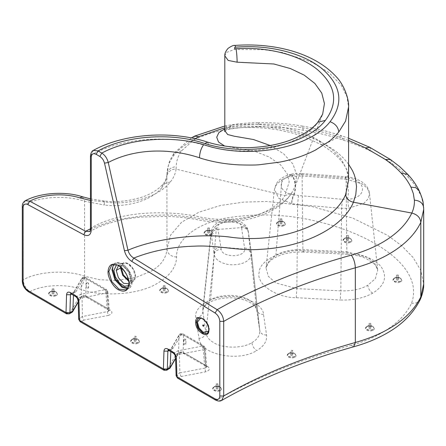 <?xml version="1.0" encoding="UTF-8"?>
<svg xmlns="http://www.w3.org/2000/svg" width="446" height="446" viewBox="0 0 446 446"><rect width="100%" height="100%" fill="white"/><g stroke="black" fill="none" stroke-linecap="round" stroke-linejoin="round"><path stroke-width="0.33" stroke-dasharray="2.23 1.67" d="M86.636 282.809C88.163 282.53 88.682 282.831 88.191 283.712C86.663 283.99 86.145 283.689 86.636 282.809L86.307 283.26L86.307 287.765L86.636 287.313C88.163 287.034 88.682 287.335 88.191 288.216L86.63 288.216L86.307 287.765M88.191 288.216L88.514 287.765L88.514 283.26L88.191 283.712M75.943 291.701L84.143 277.563L105.078 289.683L105.947 293.368L107.386 311.743L108.255 315.428L83.948 320.083C83.302 319.687 82.805 318.5 82.465 316.515L82.047 297.945C81.702 295.96 81.205 294.773 80.559 294.377L77.024 296.412L72.408 293.741L75.943 291.701L74.242 291.751L73.534 293.016L73.451 295.28M80.085 321.644L81.467 321.51L79.516 318.21L78.97 299.712L82.047 297.945L107.023 292.933L108.467 311.408L82.465 316.515L79.516 318.21L78.708 319.342M71.533 294.17L73.534 293.016L81.529 279.229L82.203 278.56L86.1 278.611L107.029 290.731L107.826 291.717L107.023 292.933L105.078 289.683L80.559 294.377M72.152 312.211L70.446 312.261L78.58 298.246L80.966 297.376L81.194 296.579C82.315 295.492 83.837 295.285 85.76 295.96L86.329 297.142L87.711 297.008L110.424 310.154L109.041 310.293L108.467 309.106L109.276 310.226L108.467 311.408M78.195 302.148L80.955 297.393C81.88 296.54 83.67 296.456 86.329 297.142L109.37 310.544L107.826 291.717L106.46 289.543L105.078 289.683M28.555 291.812L29.938 291.678L66.008 312.562M25.344 200.689L23.22 205.171L23.22 279.781C23.632 284.816 25.868 288.785 29.938 291.678C42.231 284.855 65.367 283.572 79.678 288.93C102.14 297.488 139.698 294.706 157.683 283.143C169.915 275.879 176.226 267.182 176.622 257.058C175.763 238.777 198.598 222.459 228.586 217.642C259.193 213.043 289.064 214.392 318.199 221.69C372.404 234.524 424.865 267.137 411.491 303.364C406.128 314.631 396.316 324.415 382.055 332.705C372.979 337.917 362.676 342.132 351.147 345.343C301.189 359.27 256.439 377.461 216.895 399.923L221.69 400.419M93.381 150.374L91.324 154.829C100.846 149.956 109.303 146.6 116.685 144.766C127.004 141.99 137.061 140.256 146.851 139.57C157.483 138.762 168.07 138.929 178.606 140.072C185.999 140.601 195.905 142.653 208.332 146.227L209.313 146.505C215.451 148.618 232.556 150.999 239.485 150.843C250.384 151.077 260.776 150.146 270.661 148.05C291.717 143.428 307.16 135.333 316.983 123.765L322.642 114.187M175.562 357.24L176.376 356.109L176.923 374.607L176.114 375.738M90.454 228.798L114.41 220.079L140.702 216.109C141.99 215.725 149.265 215.385 162.528 215.095C178.734 214.643 196.134 218.2 211.633 220.357C249.253 223.351 276.866 209.18 284.905 195.671L176.081 169.134C175.518 173.578 173.622 177.843 170.383 181.935C159.556 196.223 129.351 206.269 103.823 201.759L90.454 200.466M90.454 228.926L91.324 227.767C118.72 212.04 161.385 209.587 196.931 216.271C233.347 225.275 278.979 213.991 291.985 192.499L291.494 193.469L284.905 195.671L289.198 181.951L287.363 174.001L280.545 164.814L269.094 156.964L255.937 151.746L224.617 146.009M270.198 145.53L283.606 153.758L292.977 164.117L296.724 174.927L295.152 186.356L291.985 192.499M224.812 55.845L226.551 52.411L234.34 49.534L264.121 49.735L282.357 52.472L311.96 62.228L328.942 72.57L341.302 85.359L346.96 96.671L348.571 106.962M319.18 140.657L320.975 144.493C339.897 155.849 349.095 167.835 348.571 180.452L346.687 169.408L341.028 158.854L331.685 149.12L319.18 140.657C316.169 138.661 304.507 133.387 300.247 132.144C292.95 129.647 285.652 127.762 278.36 126.502L254.867 124.083L237.049 124.44L231.29 125.187L224.812 130.656M173.042 352.942L174.425 352.808L177.965 350.773C178.612 351.164 179.108 352.357 179.448 354.341L179.866 372.912L176.923 374.607L178.868 377.907L216.895 399.923L215.513 400.056M184.036 343.71C185.564 343.431 186.082 343.732 185.597 344.613L185.921 344.161L185.921 339.657L185.597 340.108C184.07 340.387 183.551 340.086 184.036 339.205L183.713 339.657L183.713 344.161L184.036 343.71C183.551 344.591 184.07 344.892 185.597 344.613M170.851 351.677L171.147 348.644L171.643 348.148L173.343 348.097L181.55 333.959L202.484 346.074L177.965 350.773M177.486 378.041L178.868 377.907L181.355 376.474L205.656 371.819C209.642 370.514 210.367 368.758 207.825 366.551L185.118 353.405C181.305 351.933 178.261 352.34 175.98 354.642L167.852 368.658L169.552 368.608M175.98 354.642L178.372 353.773L178.595 352.97L175.59 358.155M185.118 353.405L183.735 353.539L183.167 352.357C181.249 351.682 179.727 351.888 178.595 352.97L178.935 335.626L179.164 334.823L182.932 333.82L183.501 335.007L204.435 347.127L203.867 345.94L202.484 346.074L203.348 349.759L204.424 349.329L205.232 348.114L204.435 347.127L205.874 365.503L183.167 352.357L183.501 335.007L179.604 334.957L178.935 335.626L170.941 349.413L168.934 350.562M207.825 366.551L206.442 366.684L205.874 365.503L206.682 366.623L205.232 348.114L203.867 345.94L182.932 333.82L180.173 333.82L179.604 334.957M205.656 371.819L204.786 368.134L205.874 367.799L206.682 366.623L183.735 353.539C181.076 352.853 179.281 352.937 178.361 353.79L175.601 358.545M181.355 376.474C180.708 376.084 180.212 374.891 179.866 372.912L204.786 368.134L203.348 349.759L179.448 354.341L176.376 356.109L174.425 352.808L169.809 350.132L173.343 348.097M103.673 201.91L104.174 200.945L104.358 205.009L84.55 201.213C65.562 194.98 39.532 196.491 23.22 205.171L22.3 206.359M170.383 181.935L163.152 183.864L161.926 187.56C152.331 199.892 127.785 208.031 104.358 205.009L104.258 200.956L103.723 201.743M167.01 175.044L167.01 175.044C168.844 170.974 171.866 169.001 176.075 169.134L176.254 166.648C170.623 167.261 167.529 169.876 166.966 174.498C167.072 168.12 169.062 162.182 172.931 156.697C176.923 150.82 183.468 145.441 192.56 140.557C200.059 136.504 212.664 132.161 224.226 130.081C232.427 128.565 234.585 128.353 241.024 127.656L258.647 126.703L281.387 127.5C287.492 127.952 294.806 128.861 303.313 130.226C316.108 132.328 330.926 135.924 343.197 140.089C356.159 144.604 365.664 148.485 371.713 151.718C379.741 155.749 386.66 159.824 392.463 163.944C399.114 168.633 404.706 173.438 409.255 178.367C413.503 182.832 417.032 187.894 419.853 193.547C421.269 195.37 422.535 200.143 423.661 207.853L423.7 209.302M224.812 128.788L227.995 127.757L227.137 127.288L224.812 127.762M195.097 138.751L181.555 150.843C178.082 155.838 176.315 161.106 176.254 166.648M320.975 144.493L324.889 144.186C300.047 129.987 262.582 122.784 227.984 127.751L229.958 128.844C242.49 126.675 262.376 127.182 277.256 129.725L290.485 132.484L302.366 136.069L320.942 144.476M348.571 164.184L343.348 158.012L337.862 152.984L333.725 149.8L324.889 144.186L338.564 136.866C327.715 133.137 313.047 129.485 300.799 127.472C286.878 125.092 272.885 123.982 258.825 124.133C248.099 124.239 237.54 125.293 227.148 127.3M348.566 140.423L338.564 136.866L341.43 135.757L348.566 138.243M275.912 255.24L281.878 179.85L276.643 184.209L274.441 189.321L278.633 198.186L291.651 203.655L297.621 204.541L298.497 195.515L342.456 199.29L341.575 208.338L348.432 208.327L364.02 203.225L368.346 198.587L369.466 193.324L367.303 188.24L362.213 183.858L346.113 179.186L346.849 251.856L302.879 249.598C291.734 249.347 282.747 251.226 275.912 255.24L269.15 260.787L266 267.901L268.33 276.342L275.84 282.948L296.869 288.629L340.839 290.887L340.226 299.98C352.764 300.465 363.574 298.201 372.655 293.195C384.062 286.014 387.245 277.78 382.205 268.486C377.639 260.319 362.297 253.501 347.456 253.044L303.486 250.786C283.517 248.712 259.215 260.453 259.226 272.166C255.636 283.695 275.968 297.727 296.261 297.722L340.226 299.98M281.878 179.85C283.121 178.985 285.579 177.999 289.242 176.884L290.697 174.23C294.934 173.578 295.52 173.232 302.087 173.572L301.83 174.603L345.477 177.876C345.789 176.098 345.929 176.527 345.895 179.169L302.132 176.008C302.221 173.382 302.12 172.914 301.83 174.603L292.437 175.144L290.335 174.319C283.439 176.36 278.739 179.554 276.241 183.897L274.441 189.321L266 267.901C266.424 263.948 270.856 259.806 274.379 257.989C281.627 253.741 291.21 251.761 303.135 252.04L303.486 250.786C303.146 252.743 302.945 252.347 302.879 249.598L302.132 176.008L289.242 176.884L290.335 174.319L291.985 175.217C276.799 178.768 278.014 192.744 293.607 194.757C292.386 197.182 291.734 200.148 291.651 203.655C292.03 200.176 292.86 197.232 294.143 194.824L298.497 195.515M197.182 326.149L199.011 338.414C202.841 337.962 205.121 336.133 205.851 332.928L214.186 254.46C213.929 255.067 215.797 258.44 216.054 258.468C217.107 259.756 218.507 260.871 220.257 261.819C224.048 263.815 228.302 264.818 233.007 264.829C243.745 264.339 249.899 260.916 251.472 254.555L259.778 330.625L256.656 309.624C255.814 305.61 253.216 302.382 248.862 299.941C240.271 293.975 219.242 293.959 210.624 299.907L205.238 304.328L202.729 309.998L205.851 332.928C206.699 336.942 209.297 340.17 213.645 342.612C222.236 348.577 243.265 348.594 251.884 342.645C252.403 346.113 254.019 348.766 256.734 350.595C263.971 346.247 267.249 341.067 266.58 335.052L263.502 314.424C263.558 304.69 243.416 294.901 226.808 296.596C209.949 296.562 192.995 308.197 195.933 317.781L196.591 322.213M263.502 314.424C259.667 314.358 257.387 312.757 256.656 309.624L248.266 231.463C248.623 230.309 245.623 226.479 244.52 226.038C242.356 224.477 239.558 223.346 236.124 222.654C228.686 221.422 222.153 222.309 216.527 225.308L211.092 232.121L211.131 233.654C211.789 230.437 214.03 228.558 217.849 228.029L218.083 229.4L241.554 227.627C245.395 227.672 247.681 229.255 248.405 232.366L251.472 253.25M116.59 264.801L122.455 265.498L128.526 271.909L131.04 280.378L128.939 285.663M184.036 339.205C185.564 338.927 186.082 339.228 185.597 340.108M217.888 388.767C216.36 389.046 215.842 388.745 216.327 387.864L216.003 388.315L216.003 384.262L216.327 383.811C215.842 384.692 216.36 384.993 217.888 384.714L218.211 384.262L218.211 388.315L217.888 388.767C218.373 387.886 217.854 387.585 216.327 387.864M292.453 355.367C290.926 355.646 290.407 355.351 290.898 354.47L290.569 354.916L290.569 350.863L290.892 351.314L292.453 351.314L292.777 350.863L292.777 354.916L292.453 355.367C292.944 354.486 292.425 354.185 290.898 354.47M370.704 328.395C369.177 328.674 368.658 328.373 369.143 327.492L368.82 327.944L368.82 323.891L369.143 323.439C368.658 324.32 369.177 324.621 370.704 324.342L371.027 323.891L371.027 327.944L370.704 328.395C371.195 327.515 370.671 327.213 369.143 327.492M398.2 280.043C396.672 280.322 396.154 280.021 396.639 279.14L396.316 279.592L396.316 275.533L396.639 275.082C396.154 275.962 396.672 276.264 398.2 275.985L398.523 275.533L398.523 279.592L398.2 280.043C398.685 279.163 398.167 278.861 396.639 279.14M348.582 235.873L348.582 239.926L348.259 240.377C346.732 240.656 346.213 240.355 346.704 239.474L346.375 239.926L346.375 235.873L346.704 235.421C346.213 236.302 346.732 236.603 348.259 236.324L348.582 235.873L348.259 235.421L346.704 235.421M348.259 240.377C348.75 239.496 348.231 239.195 346.704 239.474M281.749 223.758C280.222 224.037 279.703 223.736 280.188 222.855L279.865 223.307L279.865 219.254L280.188 218.802C279.703 219.683 280.222 219.984 281.749 219.705L282.073 219.254L282.073 223.307L281.749 223.758C282.234 222.877 281.716 222.576 280.188 222.855M209.341 232.957C207.814 233.236 207.295 232.935 207.78 232.054L207.457 232.505L207.457 228.452L207.78 228.001C207.295 228.882 207.814 229.183 209.341 228.904L209.665 228.452L209.665 232.505L209.341 232.957C209.826 232.076 209.308 231.775 207.78 232.054M164.936 290.563C163.409 290.842 162.89 290.541 163.375 289.66L163.052 290.112L163.052 286.053L163.375 285.602C162.89 286.483 163.409 286.784 164.936 286.505L165.26 286.053L165.26 290.112L164.936 290.563C165.421 289.677 164.903 289.382 163.375 289.66M53.832 293.78C52.305 294.059 51.786 293.763 52.271 292.877L51.948 293.329L51.948 289.276L52.271 288.824C51.786 289.705 52.305 290.006 53.832 289.727L54.156 289.276L54.156 293.329L53.832 293.78C54.317 292.899 53.799 292.598 52.271 292.877M135.879 341.285C134.352 341.569 133.833 341.268 134.324 340.387L133.995 340.839L133.995 336.78L134.318 337.232L135.879 337.232L136.203 336.78L136.203 340.839L135.879 341.285C136.37 340.404 135.852 340.103 134.324 340.387M302.087 173.572L345.773 176.727L345.477 177.876L345.767 177.904L346.046 176.75C351.454 177.006 356.783 178.746 362.029 181.968C368.318 186.824 368.809 189.784 369.466 193.324L377.712 270.159L374.584 263.073L367.872 257.537L346.849 251.856L347.105 254.298L303.135 252.04M342.456 199.29L347.456 199.323C368.496 198.286 366.963 178.829 345.767 177.904C346.079 176.075 346.191 176.505 346.113 179.186L345.895 179.169M195.933 317.781C199.763 317.335 202.049 315.506 202.779 312.3L211.131 233.654L211.315 234.774C212.006 231.708 214.219 229.919 217.949 229.406L220.887 247.101C216.99 247.513 214.677 249.359 213.935 252.637L214.186 254.46C214.905 251.332 217.23 249.548 221.166 249.119C221.595 257.788 244.949 257.872 244.748 249.175C248.528 249.632 250.769 251.427 251.472 254.555M266.58 335.052C262.744 334.985 260.464 333.385 259.734 330.252L256.679 309.808C255.218 303.38 244.14 297.911 229.584 297.789C215.111 298.04 204.162 303.319 202.729 309.998L211.092 232.121C211.577 229.5 212.335 227.638 213.372 226.529C215.039 223.686 221.612 219.911 228.413 219.7C232.31 219.242 236.664 220.118 241.476 222.325C245.635 224.829 247.892 227.806 248.244 231.262L248.266 231.463C247.541 228.24 245.205 226.601 241.258 226.546C240.706 218.15 215.747 219.828 217.849 228.029M221.01 247.106L244.737 249.175L241.554 227.627M248.244 231.262L248.383 232.199M203.253 324.9L203.844 325.24L203.839 325.915L203.605 325.24M118.458 265.632L123.631 266.173L128.877 271.72L131.046 279.029L128.916 283.801M217.888 384.714C218.373 383.833 217.854 383.532 216.327 383.811M292.453 351.314C292.944 350.433 292.425 350.132 290.898 350.411L290.569 350.863M370.704 324.342C371.195 323.462 370.671 323.16 369.143 323.439M398.2 275.985C398.685 275.104 398.167 274.803 396.639 275.082M281.749 219.705C282.234 218.824 281.716 218.523 280.188 218.802M209.341 228.904C209.826 228.023 209.308 227.722 207.78 228.001M164.936 286.505C165.421 285.624 164.903 285.323 163.375 285.602M53.832 289.727C54.317 288.846 53.799 288.545 52.271 288.824M135.879 337.232C136.37 336.351 135.852 336.05 134.324 336.329L133.995 336.78M345.483 177.909C348.482 184.873 349.14 192.014 347.456 199.323C347.902 199.596 348.649 207.697 348.432 208.327M294.143 194.824C296.518 188.218 295.949 181.661 292.437 175.144L291.985 175.217C295.453 181.366 295.993 187.883 293.607 194.757L294.143 194.824M220.887 247.101L221.166 249.119M241.258 226.546L241.431 227.638M107.029 290.731L106.46 289.543L85.526 277.429L86.1 278.611L85.76 295.96L108.467 309.106L107.029 290.731M78.184 301.764L81.194 296.579L81.757 278.432L85.526 277.429L82.772 277.423L82.203 278.56M71.026 293.875L72.408 293.741L70.814 293.769M78.161 300.844L78.97 299.712L77.024 296.412L75.642 296.545M84.143 277.563L82.772 277.423L81.757 278.432L73.746 292.247M69.342 313.833L67.965 313.694L70.446 312.261M198.358 318.21L202.668 318.706L207.078 323.367L208.906 329.522L207.167 333.508M113.507 264.439L114.917 263.207L111.795 265.008L118.954 265.727L126.112 273.303L129.084 283.305L126.112 289.872L129.234 288.077L127.461 288.679M67.965 313.694L66.582 313.828M22.3 280.969L23.22 279.781C37.525 271.581 66.198 269.395 84.55 276.23C84.238 281.292 82.616 285.524 79.678 288.93M90.454 155.989L91.324 154.829L91.324 227.767L89.534 231.597C100.545 225.576 113.435 221.238 128.203 218.573L141.611 217.018L167.919 216.466C178.417 216.795 188.569 217.932 198.375 219.889C217.051 223.803 241.509 223.045 262.477 214.944C275.779 209.67 285.451 202.512 291.494 193.469M168.426 350.272L169.809 350.132L168.042 350.104M168.22 350.166L171.643 348.148M83.948 320.083L81.467 321.51L163.414 368.959M167.852 368.658L165.366 370.091L163.983 370.225M220.224 390.573C224.427 388.349 217.849 384.541 213.991 386.961C209.787 389.185 216.366 392.993 220.224 390.573M294.789 357.174C298.993 354.955 292.414 351.141 288.556 353.567C284.353 355.785 290.931 359.593 294.789 357.174M373.04 330.202C377.244 327.977 370.665 324.17 366.807 326.589C362.604 328.813 369.182 332.621 373.04 330.202M400.536 281.844C404.739 279.625 398.161 275.818 394.303 278.237C390.099 280.456 396.678 284.264 400.536 281.844M350.595 242.178C354.799 239.959 348.22 236.151 344.362 238.571C340.159 240.79 346.737 244.603 350.595 242.178M284.085 225.565C288.289 223.34 281.71 219.532 277.852 221.952C273.649 224.176 280.227 227.984 284.085 225.565M211.677 234.763C215.881 232.539 209.302 228.731 205.444 231.151C201.241 233.375 207.819 237.183 211.677 234.763M167.272 292.364C171.476 290.145 164.897 286.338 161.039 288.757C156.836 290.976 163.414 294.784 167.272 292.364M56.168 295.587C60.372 293.368 53.793 289.554 49.935 291.979C45.732 294.198 52.31 298.006 56.168 295.587M138.215 343.091C142.419 340.872 135.84 337.065 131.983 339.484C127.779 341.703 134.357 345.511 138.215 343.091M199.011 338.414C199.97 354.397 238.147 362.453 256.734 350.595M87.711 297.008C83.881 295.486 80.838 295.899 78.58 298.246M108.255 315.428C112.241 314.118 112.961 312.362 110.424 310.154M200.667 318.02L203.259 318.818L207.39 323.188L209.102 329.41L207.273 333.452C208.304 333.151 208.973 331.729 209.263 329.181C209.174 323.785 203.716 315.801 198.459 318.149L202.863 318.589L207.273 323.255L209.102 328.958L208.728 331.11M132.206 281.504L129.234 288.077C130.851 287.642 131.893 285.379 132.367 281.281C132.189 276.024 129.987 271.118 125.761 266.557C122.656 263.948 120.242 261.378 114.917 263.207L122.076 263.926L129.24 271.508L132.206 281.504M82.549 196.809L84.55 201.213L84.55 276.23L99.558 279.698L116.233 280.462M207.619 142.151L209.313 146.505M351.147 345.343L353.734 346.765M165.366 370.091L166.743 370.23M214.186 386.849L212.971 388.544L214.175 390.228L220.029 390.233L221.244 388.544L220.034 386.855L214.186 386.849M288.752 353.449L287.536 355.144L288.746 356.828L294.6 356.833L295.815 355.144L294.605 353.455L288.752 353.449M367.002 326.478L365.787 328.167L366.997 329.856L372.845 329.862L374.06 328.167L372.856 326.483L367.002 326.478M394.498 278.126L393.283 279.815L394.487 281.504L400.341 281.51L401.556 279.815L400.352 278.131L394.498 278.126M344.557 238.459L343.342 240.149L344.552 241.838L350.4 241.844L351.621 240.149L350.411 238.465L344.557 238.459M278.048 221.84L276.832 223.535L278.036 225.219L283.89 225.224L285.106 223.535L283.901 221.846L278.048 221.84M205.639 231.039L204.424 232.734L205.628 234.418L211.482 234.423L212.697 232.734L211.488 231.045L205.639 231.039M161.235 288.646L160.019 290.335L161.223 292.024L167.077 292.024L168.293 290.335L167.088 288.646L161.235 288.646M50.13 291.862L48.915 293.557L50.119 295.241L55.973 295.246L57.188 293.557L55.984 291.868L50.326 291.751C46.646 293.697 52.399 297.025 55.778 294.912C59.457 292.966 53.704 289.632 50.326 291.751L50.13 291.862M132.178 339.367L130.962 341.062L132.172 342.751L138.02 342.751L139.241 341.062L138.031 339.373L132.178 339.367M296.261 297.722L296.869 288.629L297.621 204.541L341.575 208.338L340.839 290.887C351.983 291.138 360.97 289.253 367.805 285.245L375.365 278.627L377.712 270.159C377.611 268.392 376.535 266.396 374.489 264.166L366.98 258.998C361.6 256.372 354.977 254.805 347.105 254.298L347.456 253.044M372.655 293.195C369.94 291.361 368.324 288.713 367.805 285.245M251.884 342.645C257.437 339.512 260.051 335.381 259.734 330.252L251.438 252.999L248.266 231.463M411.491 303.364L416.692 302.834L420.238 299.561M176.622 257.058C170.801 256.534 167.579 253.891 166.966 249.136L170.595 235.098L181.578 222.253L199.011 212.14L220.43 205.495L243.471 202.122L266.898 201.464L312.055 206.509L352.87 218.144L387.552 235.31L401.707 245.779L413.046 257.448L420.79 270.282L423.7 284.024M117.348 280.406L136.147 277.356L150.865 271.313C160.822 265.732 166.191 258.34 166.966 249.136L166.904 175.802C166.548 179.911 164.886 183.83 161.926 187.56M112.726 269.774C113.345 263.341 116.596 261.467 122.466 264.155C127.288 266.44 132.646 275.734 132.211 281.058L128.035 287.882M166.966 174.498L166.927 175.272C166.163 179.309 164.903 182.174 163.152 183.864L163.152 183.864C160.058 187.983 151.445 194.551 139.42 197.924C126.58 201.402 114.856 202.417 104.258 200.956M166.977 174.832L166.904 175.802M231.29 125.187L229.958 128.844C224.015 130.767 224.622 131.865 224.622 131.525M234.34 49.534L234.891 45.431M316.983 123.765L317.87 122.198M214.381 386.738C210.702 388.683 216.455 392.012 219.833 389.893C223.513 387.953 217.754 384.619 214.381 386.738M288.947 353.338C285.273 355.284 291.026 358.612 294.405 356.499C298.079 354.553 292.325 351.219 288.947 353.338M367.197 326.366C363.518 328.312 369.277 331.64 372.65 329.522C376.329 327.581 370.576 324.248 367.197 326.366M394.693 278.009C391.014 279.954 396.767 283.288 400.146 281.17C403.825 279.224 398.066 275.896 394.693 278.009M344.752 238.348C341.078 240.288 346.832 243.622 350.21 241.503C353.884 239.558 348.131 236.229 344.752 238.348M278.243 221.729C274.563 223.675 280.317 227.003 283.695 224.89C287.375 222.944 281.616 219.61 278.243 221.729M205.835 230.928C202.155 232.873 207.908 236.202 211.287 234.083C214.966 232.143 209.207 228.809 205.835 230.928M161.43 288.529C157.75 290.474 163.504 293.808 166.882 291.69C170.562 289.744 164.808 286.416 161.43 288.529M132.373 339.255C128.699 341.201 134.452 344.535 137.831 342.417C141.505 340.471 135.751 337.143 132.373 339.255M211.315 234.774L213.935 252.637M210.624 299.907L216.527 225.308M205.874 367.799L204.424 349.329L202.484 346.074M181.555 150.843L173.979 153.234L172.931 156.697M194.562 136.13L192.56 140.557M227.137 127.288L225.436 125.889L224.226 130.081M343.197 140.089L341.43 135.757C329.037 131.609 315.974 128.376 302.249 126.062L300.799 127.472M369.701 147.291L371.713 151.718M390.557 159.584L392.463 163.944M407.828 174.436L409.255 178.367M419.262 190.871L419.853 193.547M423.655 207.541L423.661 207.853M181.55 333.959L180.173 333.82L179.164 334.823L171.147 348.644M244.709 248.104C248.522 248.26 250.763 249.894 251.438 252.999L251.416 252.804M303.313 130.226L302.249 126.062C288.055 123.642 273.549 122.499 258.725 122.622L258.825 124.133C258.713 121.58 258.652 122.438 258.647 126.703M120.582 267.065L122.706 263.179L127.941 263.709L133.176 269.245L135.339 276.553L133.17 281.354L128.743 281.242M121.318 267.979C120.933 257.303 135.729 265.866 135.344 276.102L133.387 280.59L128.571 280.289M74.242 291.751L70.641 293.713M291.5 193.458L295.152 186.356L322.642 114.193M214.125 386.977L212.971 388.544L214.242 386.721C215.184 385.946 216.907 385.857 219.421 386.459L221.244 388.544C219.939 386.219 217.564 385.701 214.125 386.977M288.696 353.578L287.536 355.144L288.813 353.327C289.749 352.546 291.478 352.457 293.986 353.059L295.815 355.144C294.505 352.825 292.136 352.301 288.696 353.578M366.947 326.606L365.787 328.167L367.058 326.349C368 325.574 369.723 325.485 372.237 326.087L374.06 328.167C372.756 325.848 370.381 325.329 366.947 326.606M394.442 278.248L393.283 279.815L394.554 277.997C395.496 277.222 397.219 277.133 399.733 277.73L401.556 279.815C400.252 277.496 397.877 276.972 394.442 278.248M344.502 238.582L343.342 240.149L344.613 238.331C345.555 237.556 347.283 237.467 349.792 238.064L351.621 240.149C350.311 237.83 347.941 237.305 344.502 238.582M277.992 221.969L276.832 223.535L278.103 221.718C279.045 220.937 280.768 220.848 283.282 221.45L285.106 223.535C283.801 221.21 281.426 220.692 277.992 221.969M205.578 231.167L204.424 232.734L205.695 230.911C206.637 230.136 208.36 230.047 210.874 230.649L212.697 232.734C211.393 230.409 209.018 229.891 205.578 231.167M161.179 288.768L160.019 290.335L161.29 288.517C162.232 287.742 163.955 287.653 166.47 288.25L168.293 290.335C166.988 288.016 164.613 287.492 161.179 288.768M50.075 291.991L48.915 293.557L50.186 291.74C51.128 290.959 52.851 290.87 55.365 291.472L57.188 293.557C55.884 291.238 53.509 290.714 50.075 291.991M132.122 339.495L130.962 341.062L132.233 339.244C133.176 338.464 134.904 338.38 137.413 338.977L139.241 341.062C137.931 338.743 135.562 338.219 132.122 339.495M90.454 198.866L104.23 200.956M166.966 174.419L168.761 163.554L169.932 160.443L173.979 153.234L191.284 137.948M224.812 126.012L225.436 125.889C236.33 123.821 247.424 122.728 258.725 122.622M122.455 265.498L123.631 266.173M131.046 279.051L131.04 280.406M118.407 265.654L122.706 263.179C129.089 260.47 135.361 269.986 135.506 276.325C135.155 279.341 134.38 281.013 133.17 281.354L128.872 283.829"/><path stroke-width="0.67" d="M73.451 295.28L72.854 310.951L72.152 312.211L69.342 313.833L69.91 312.646L72.854 310.951L78.184 301.764M75.642 296.545L75.067 295.285L70.451 292.609L71.026 293.875L75.642 296.545C77.052 297.582 77.894 299.015 78.161 300.844L78.708 319.342L79.511 320.384L163.414 368.959L163.961 351.102C164.267 348.644 165.566 347.941 167.858 349.006L172.474 351.682C174.76 353.265 176.059 355.468 176.365 358.283L175.562 357.24L176.114 375.738L176.917 376.781L214.944 398.796C217.904 400.173 219.527 399.237 219.811 395.987L219.811 321.376C219.543 317.887 217.977 315.105 215.111 313.025L131.754 261.389C128.141 258.959 125.711 255.407 124.456 250.741L104.509 163.147C103.706 160.164 102.151 157.934 99.843 156.446L96.135 154.299C93.169 152.922 91.547 153.859 91.263 157.109L91.263 230.052C90.845 235.131 88.336 236.681 83.736 234.702L27.814 204.58C24.937 203.343 23.37 204.307 23.103 207.485L23.103 282.095C23.398 285.691 25.026 288.512 27.987 290.552L66.008 312.568L69.91 312.646L70.457 294.784L71.533 294.17M27.987 290.552L28.555 291.812L66.582 313.828L66.008 312.568L66.56 294.706L70.457 294.784L70.814 293.769M27.814 204.58L29.704 201.163L25.327 200.7C23.231 202.038 22.222 203.922 22.3 206.359L23.103 207.485M83.736 234.702L85.626 231.284L29.704 201.163C43.084 194.161 64.257 192.906 79.7 197.834L82.549 196.809C64.726 190.849 39.917 192.811 25.327 200.7M96.135 154.299L98.087 150.921L93.376 150.38C91.843 150.921 90.873 152.788 90.454 155.989L91.263 157.109M99.843 156.446L101.799 153.073L98.087 150.921C124.651 135.863 171.063 131.927 204.798 143.506L207.619 142.151C171.721 130.081 123.313 133.594 93.376 150.38M124.456 250.741L127.963 250.212L108.244 162.495C107.14 158.313 104.994 155.169 101.799 153.073C128.61 138.511 170.707 135.138 203.688 144.643C246.928 159.685 309.401 148.719 330.068 121.73C344.173 102.981 341.29 85.136 321.415 68.188C302.349 52.851 268.252 44.399 235.655 47.17C234.022 47.839 234.144 48.358 236.029 48.726C266.948 46.518 299.188 54.707 317.212 69.42C335.944 85.52 338.659 102.524 325.346 120.426C305.794 145.959 247.257 157.271 204.798 143.506M131.754 261.389L133.772 258.056C130.89 256.305 128.95 253.685 127.963 250.212C154.918 238.593 197.684 233.392 228.514 236.882C279.436 244.832 334.126 223.652 345.656 194.389L348.571 180.452L348.571 107.04L345.578 121.089L338.782 132.01C335.264 136.08 331.93 139.275 328.786 141.599L315.333 150.146C304.746 155.587 292.95 159.568 279.937 162.082L259.723 164.702C256.311 165.115 249.498 165.176 239.29 164.892C224.332 164.111 213.127 161.87 201.77 158.575L199.468 157.767C167.473 147.208 133.265 149.271 108.244 162.495L104.509 163.147M215.111 313.025L217.135 309.691L133.772 258.056C152.415 250.697 172.992 246.722 195.499 246.12C217.709 245.105 239.357 251.193 261.083 249.286C305.12 247.129 343.515 226.724 353.416 202.233L355.785 194.634L356.527 186.528L355.44 178.523L354.219 174.592L352.552 170.746L348.571 164.184M75.067 295.285C77.359 296.874 78.658 299.071 78.964 301.886L79.511 320.384L80.085 321.644L163.983 370.225L163.414 368.959L167.311 369.043L167.863 351.18L168.22 350.166M90.454 200.466L79.7 197.834M91.263 230.052L90.454 228.926C90.153 230.967 89.847 231.853 89.534 231.597L85.626 231.284L90.454 228.798M325.346 120.426L317.87 122.198L322.642 114.187L324.432 103.567L321.772 93.125L314.887 83.474L304.211 75.134L290.463 68.578L273.872 63.99L237.049 62.189L228.196 60.439L224.812 55.845L224.812 130.656L227.661 134.53L234.206 136.197L253.456 139.526L270.198 145.53M224.812 55.845L224.812 55.845C224.594 53.615 225.67 51.139 228.034 48.413C231.301 46.094 233.587 45.102 234.891 45.431L235.655 47.17M348.571 106.962L348.571 107.04C349.212 100.194 344.702 85.008 335.476 75.954C313.527 52.583 273.95 42.571 234.891 45.431M219.811 321.376L223.702 321.388C223.329 316.498 221.138 312.601 217.135 309.691C256.907 286.995 303.258 268.453 351.348 255.118C361.137 252.397 370.124 248.913 378.297 244.659C386.035 240.673 392.926 235.878 398.975 230.275C404.639 224.935 408.921 219.187 411.814 213.043L353.416 202.233C348.722 201.062 346.135 198.448 345.656 194.389M163.983 370.225L166.743 370.23L170.049 368.117L170.851 351.677M224.617 146.009L218.523 142.012L216.717 137.229L218.847 132.629L224.812 128.788M224.812 127.762L198.793 136.666L195.097 138.751M219.811 395.987L223.702 395.992L223.702 321.388C262.471 299.355 306.352 281.498 355.334 267.806C365.999 264.852 375.722 261.088 384.513 256.517C393.266 251.951 400.725 246.766 406.903 240.963C413.085 235.137 417.724 228.921 420.812 222.32C420.271 217.603 417.272 214.515 411.814 213.043C413.737 208.879 414.59 204.58 414.373 200.137L413.325 193.553L410.922 187.097C408.352 181.907 405.079 177.213 401.099 173.009C396.728 168.287 391.465 163.771 385.322 159.456L365.653 147.888L348.566 140.423M203.839 325.915L203.839 325.915C203.454 326.561 203.064 326.333 202.674 325.234L203.253 324.9L203.839 325.915M128.939 285.663L124.445 286.204L119.578 283.076L115.38 276.877L113.897 270.454L116.59 264.801M128.916 283.801L123.642 283.299L118.407 277.763L116.239 270.454L118.458 265.632M70.451 292.609C68.171 291.545 66.878 292.242 66.56 294.706M195.655 322.302C195.292 312.217 209.269 320.306 208.901 329.973C209.269 340.058 195.292 331.969 195.655 322.302L196.435 322.302L198.264 318.26C202.573 316.008 208.84 324.242 208.745 329.75C208.828 331.356 208.271 332.627 207.078 333.563L202.668 333.123L198.264 328.457L196.435 322.302M108.044 271.575C108.707 264.623 112.214 262.599 118.564 265.504C123.787 268.001 129.535 277.975 129.078 283.756C128.415 290.708 124.908 292.732 118.564 289.828C113.334 287.33 107.586 277.356 108.044 271.575L108.824 271.575L111.795 265.008C117.348 260.86 129.368 273.883 128.922 283.533C128.894 286.594 127.957 288.713 126.112 289.872L118.954 289.153L111.79 281.577L108.824 271.575M176.365 358.283L176.917 376.781L177.486 378.041L176.114 375.738M78.161 300.844L78.964 301.886M66.008 312.562L67.965 313.694M23.103 282.095L22.3 280.969L22.3 206.359M214.944 398.796L215.513 400.056C218.105 401.3 220.162 401.422 221.69 400.419L223.702 395.992C260.169 374.913 304.044 357.079 355.334 342.483L355.334 267.806C355.105 262.917 353.773 258.686 351.348 255.118M172.474 351.682L173.042 352.942C174.453 353.979 175.295 355.412 175.562 357.24M167.858 349.006L168.426 350.272L173.042 352.942M163.961 351.102L167.863 351.18L168.934 350.562M163.414 368.959L165.366 370.091M196.591 322.213L197.182 326.149M207.167 333.508L202.863 333.006L198.459 328.345L196.63 322.19L198.358 318.21M127.461 288.679L122.076 287.352L114.912 279.776L111.946 269.774L113.507 264.439M199.468 157.767C199.68 152.644 201.085 148.267 203.688 144.643M221.69 400.419C259.232 378.894 303.247 361.004 353.734 346.765L355.334 342.483C368.446 338.748 379.624 334.177 388.873 328.769C403.585 320.523 414.234 309.914 420.812 296.93L420.812 222.32L423.7 209.397L423.176 203.086C423.109 201.012 421.805 196.937 419.262 190.871L415.878 187.721L410.922 187.097M166.743 370.23L167.311 369.043L170.26 367.348L175.59 358.155M420.238 299.561L423.7 284.03C423.873 288.595 422.724 293.775 420.238 299.561C413.319 313.376 402.197 324.582 386.872 333.19C377.305 338.72 366.261 343.242 353.734 346.765M116.233 280.462L117.348 280.406M208.728 331.11L203.259 332.331L199.122 327.961L197.411 322.19L200.667 318.02M128.035 287.882L122.466 286.678L115.581 279.391L112.726 269.774L111.946 269.774M338.782 132.01C338.224 127.104 335.32 123.676 330.068 121.73M237.127 62.178C237.06 57.066 236.692 52.583 236.029 48.726M423.7 209.302L423.7 284.024M198.793 136.666L194.562 136.13L224.812 126.012M365.653 147.888L369.701 147.291L390.557 159.584L399.655 166.62L407.828 174.436C412.561 179.476 416.369 184.956 419.262 190.871M385.322 159.456L390.557 159.584M401.099 173.009L407.828 174.436M414.373 200.137C420.004 200.672 423.103 203.248 423.661 207.853M202.674 325.234L203.844 325.24M116.239 270.454L120.537 267.979L120.582 267.065M128.743 281.242L122.706 275.288L120.537 267.979L121.323 267.689M128.571 280.289L123.369 274.903L121.318 267.979M71.031 293.602L70.641 293.713L71.026 293.875M72.648 311.721L78.195 302.148M28.555 291.812C24.591 289.047 22.506 285.429 22.3 280.969M90.454 228.926L90.454 155.989M215.513 400.056L177.486 378.041M168.432 349.998L168.042 350.104L168.426 350.272M66.582 313.828L69.342 313.833M80.085 321.644L78.708 319.342M170.049 368.117L175.601 358.545M82.549 196.809L90.454 198.866M224.812 130.656L224.622 131.525M317.87 122.198C313.56 127.545 307.043 132.378 298.318 136.71C289.532 140.964 279.436 144.03 268.029 145.892C257.136 147.464 247.72 148 239.781 147.498C228.374 146.985 217.654 145.201 207.619 142.151M191.284 137.948L194.562 136.13M348.566 138.243L369.701 147.291"/></g></svg>
